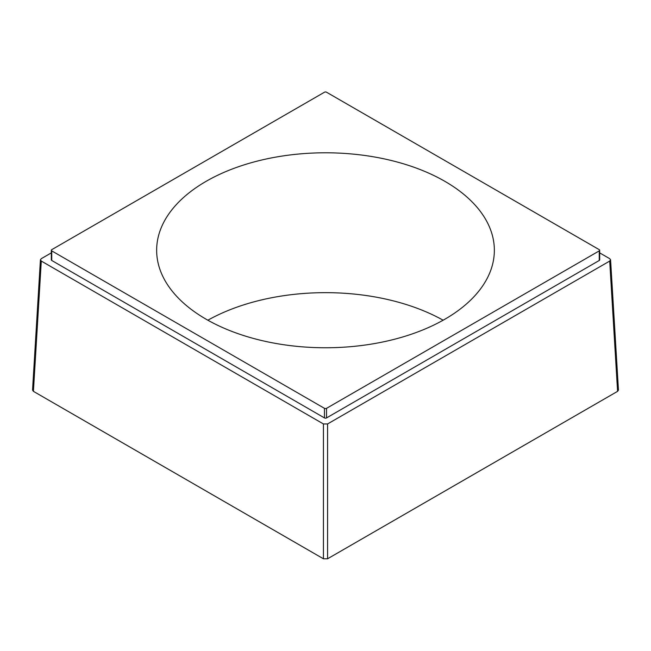 <?xml version="1.0" encoding="UTF-8"?>
<svg xmlns="http://www.w3.org/2000/svg" width="651" height="651" viewBox="0 0 651 651"><rect width="100%" height="100%" fill="white"/><g stroke="black" fill="none" stroke-linecap="round" stroke-linejoin="round"><path stroke-width="0.98" d="M444.893 181.344A168.853 97.487 0 0 0 260.88 160.211A168.853 97.487 0 0 0 156.647 250.277A168.853 97.487 0 0 0 206.107 319.21A168.853 97.487 0 0 0 390.12 340.343A168.853 97.487 0 0 0 494.353 250.277A168.853 97.487 0 0 0 444.893 181.344M443.136 320.211A168.853 97.487 0 0 0 207.864 320.211M324.458 92.222L51.738 249.675A1.465 0.846 0 0 0 51.315 250.277A1.465 0.846 0 0 0 51.738 250.871L324.458 408.332A1.465 0.846 0 0 0 326.542 408.332L599.262 250.871A1.465 0.846 0 0 0 599.685 250.277A1.465 0.846 0 0 0 599.262 249.675L326.542 92.222A1.465 0.846 0 0 0 324.458 92.222M51.738 250.871L51.738 260.465A1.465 0.846 180 0 1 51.315 259.863L51.315 250.277M51.738 260.465L324.458 417.918A1.465 0.846 180 0 0 326.542 417.918L599.262 260.465A1.465 0.846 180 0 0 599.685 259.863L599.685 250.277M51.315 252.881L41.29 258.667L40.427 259.806L41.29 261.067L323.425 423.956L327.575 423.956L609.71 261.067L610.573 259.806L609.71 258.667L599.685 252.881M610.573 259.839L618.45 390.079L617.587 391.341L327.575 558.778L323.425 558.778L33.413 391.341L32.55 390.079L40.427 259.806M324.458 408.332L324.458 417.918M326.542 408.332L326.542 417.918M599.262 250.871L599.262 260.465M617.587 391.341L609.71 261.067M327.575 558.778L327.575 423.956M33.413 391.341L41.29 261.067M323.425 558.778L323.425 423.956"/></g></svg>
